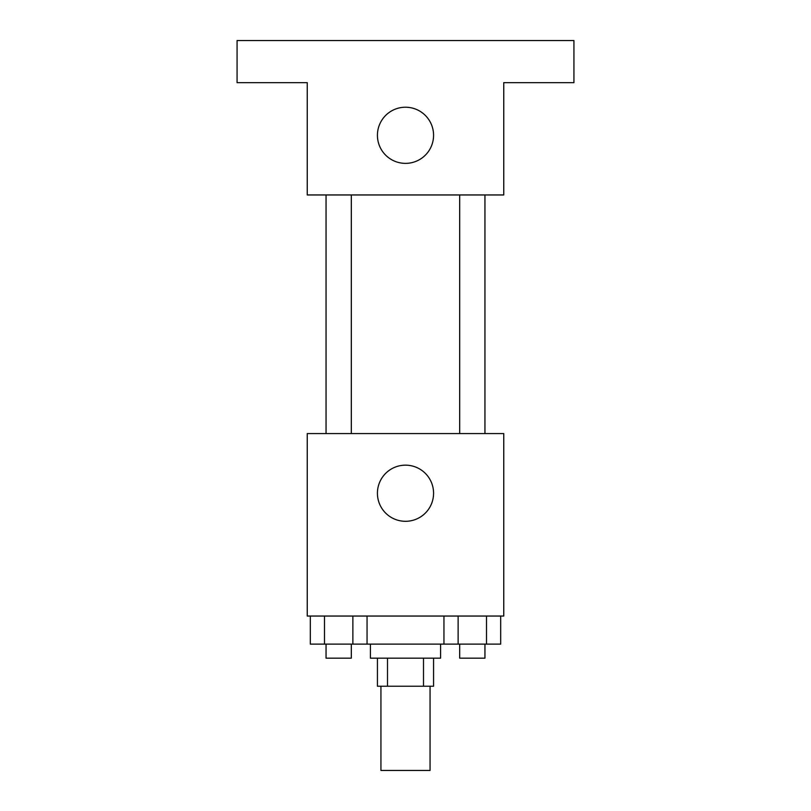 <?xml version="1.0" encoding="UTF-8"?>
<svg xmlns="http://www.w3.org/2000/svg" width="811" height="811" viewBox="0 0 811 811"><rect width="100%" height="100%" fill="white"/><g stroke="black" fill="none" stroke-linecap="round" stroke-linejoin="round"><path stroke-width="1.22" d="M380.937 686.228L380.937 770.45L430.063 770.45L430.063 686.228M423.504 658.157L423.504 686.228L377.429 686.228L377.429 658.157M423.504 686.228L433.571 686.228L433.571 658.157M440.596 644.116L440.596 658.157L370.404 658.157L370.404 644.116M387.496 658.157L387.496 686.228M367.048 616.046L367.048 644.116L500.681 644.116L500.681 616.046M503.753 616.046L307.247 616.046L307.247 433.571L503.753 433.571L503.753 616.046M433.571 493.23A28.071 28.071 0 0 1 391.46 517.54A28.071 28.071 0 0 1 391.46 468.92A28.071 28.071 0 0 1 433.571 493.23M459.685 433.571L459.685 194.954M351.315 194.954L351.315 433.571M503.753 194.954L307.247 194.954L307.247 82.661L237.065 82.661L237.065 40.55L573.935 40.55L573.935 82.661L503.753 82.661L503.753 194.954M433.571 135.295A28.071 28.071 0 0 1 391.46 159.605A28.071 28.071 0 0 1 391.46 110.985A28.071 28.071 0 0 1 433.571 135.295M443.952 616.046L443.952 644.116M486.499 616.046L486.499 644.116M458.134 616.046L458.134 644.116M484.948 644.116L484.948 658.157L459.685 658.157L459.685 644.116M367.048 644.116L310.319 644.116L310.319 616.046M352.866 616.046L352.866 644.116M324.501 616.046L324.501 644.116M351.315 644.116L351.315 658.157L326.052 658.157L326.052 644.116M484.948 433.571L484.948 194.954M326.052 194.954L326.052 433.571"/></g></svg>
